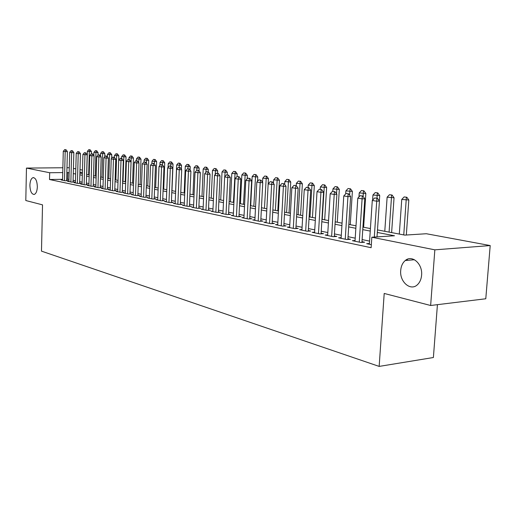 <?xml version="1.0" encoding="UTF-8"?>
<svg xmlns="http://www.w3.org/2000/svg" width="516" height="516" viewBox="0 0 516 516"><rect width="100%" height="100%" fill="white"/><g stroke="black" fill="none" stroke-linecap="round" stroke-linejoin="round"><path stroke-width="0.77" d="M400.713 270.41C401.087 266.095 402.609 262.799 405.286 260.515C412.032 254.394 422.798 263.857 421.598 275.209C421.25 279.169 419.914 282.284 417.592 284.561C410.742 291.624 399.468 281.917 400.713 270.41M29.889 185.199C30.115 180.864 31.179 178.336 33.082 177.62C35.694 177.865 37.113 180.961 37.333 186.915C37.1 191.217 36.049 193.732 34.185 194.461C31.541 194.255 30.115 191.165 29.889 185.199M437.426 304.666L433.388 357.517L379.157 366.405L41.48 251.137L42.525 204.858L25.8 200.524L26.458 168.081L62.862 167.765M73.427 168.422L75.807 168.861M80.012 169.641L82.476 170.093M377.486 229.904L404.802 235.115L426.339 233.735L490.2 245.558L434.846 249.841L371.836 237.225L394.495 235.773L377.312 232.452M434.846 249.841L430.641 305.491L485.782 298.77L490.2 245.558M369.417 243.488L366.67 243.681L371.339 244.655M355.06 240.52L352.383 240.701L360.897 242.475L364.638 242.223L361.974 241.669M341.153 237.65L338.554 237.811L346.797 239.534L350.512 239.295L347.926 238.753M327.679 234.864L325.145 235.019L333.136 236.683L336.838 236.457L334.31 235.935M314.618 232.161L312.154 232.303L319.901 233.922L323.577 233.703L321.12 233.193M301.957 229.543L299.551 229.678L307.065 231.245L310.716 231.039L308.323 230.542M289.663 227.001L287.315 227.124L294.61 228.646L298.248 228.453L295.907 227.962M277.737 224.531L275.447 224.647L282.529 226.124L286.135 225.937L283.858 225.466M266.146 222.138L263.915 222.241L270.79 223.68L274.383 223.499L272.151 223.041M254.891 219.803L252.711 219.906L259.393 221.3L262.96 221.132L260.786 220.68M243.952 217.539L241.817 217.636L248.319 218.99L251.86 218.829L249.731 218.391M233.309 215.34L231.233 215.424L237.547 216.746L241.069 216.591L238.992 216.159M222.964 213.192L220.925 213.276L227.072 214.559L230.575 214.411L228.543 213.992M212.895 211.109L210.902 211.186L216.888 212.437L220.358 212.295L218.371 211.882M203.091 209.077L201.143 209.148L206.968 210.367L210.418 210.231L208.477 209.831M193.545 207.097L191.642 207.168L197.312 208.348L200.743 208.225L198.834 207.832M184.244 205.175L182.38 205.239L187.908 206.387L191.313 206.271L189.449 205.884M175.182 203.291L173.357 203.356L178.742 204.478L182.129 204.362L180.303 203.988M166.352 201.466L164.565 201.517L169.816 202.614L173.17 202.504L171.383 202.137M157.735 199.679L155.987 199.731L161.108 200.801L164.443 200.692L162.688 200.331M149.337 197.938L147.621 197.983L152.613 199.028L155.929 198.931L154.213 198.57M141.139 196.235L139.455 196.28L144.332 197.299L147.621 197.202L145.938 196.854M133.134 194.577L131.49 194.622L136.243 195.616L139.514 195.525L137.862 195.183M125.324 192.958L123.711 192.997L128.355 193.964L131.599 193.881L129.98 193.545M117.7 191.371L116.113 191.41L120.647 192.358L123.872 192.281L122.279 191.952M110.25 189.83L108.689 189.862L113.12 190.791L116.326 190.714L114.765 190.391M102.968 188.321L101.439 188.353L105.767 189.256L108.947 189.185L107.418 188.862M95.853 186.844L94.351 186.876L98.582 187.753L101.742 187.689L100.233 187.379M88.894 185.399L87.417 185.425L91.558 186.289L94.692 186.224L93.215 185.921M82.089 183.986L80.644 184.012L84.689 184.857L87.804 184.799L86.353 184.496M75.439 182.606L74.014 182.632L77.974 183.457L81.07 183.399L79.638 183.103M68.931 181.251L67.532 181.277L71.401 182.09L74.478 182.032L73.072 181.742M62.578 179.304L49.517 179.51L371.133 247.706L371.836 237.225M369.572 241.114L362.116 239.585M355.208 238.173L348.055 236.702M341.302 235.315L334.439 233.909M327.821 232.555L321.236 231.207M314.754 229.872L308.439 228.582M302.086 227.279L296.016 226.034M289.792 224.757L283.961 223.557M277.853 222.306L272.255 221.158M266.262 219.932L260.877 218.829M255.001 217.623L249.828 216.559M244.055 215.378L239.076 214.359M233.413 213.192L228.627 212.211M223.06 211.07L218.455 210.128M212.985 209.006L208.554 208.096M203.181 206.993L198.912 206.123M193.629 205.039L189.52 204.194M184.328 203.13L180.368 202.317M175.266 201.272L171.447 200.485M166.429 199.46L162.753 198.705M157.812 197.692L154.271 196.964M149.408 195.97L145.996 195.267M141.21 194.287L137.92 193.61M133.205 192.649L130.032 191.997M125.388 191.043L122.331 190.417M117.758 189.482L114.81 188.875M110.308 187.953L107.463 187.366M103.026 186.457L100.278 185.895M95.905 184.999L93.261 184.457M88.946 183.573L86.398 183.045M82.141 182.174L79.683 181.671M75.484 180.813L73.111 180.323M68.976 179.478L66.68 179.239M62.559 179.936L61.185 179.955L64.977 180.748L68.028 180.697L66.648 180.406M66.97 167.726L69.279 167.706M430.641 305.491L384.201 293.449L379.157 366.405M49.517 179.51L49.678 172.731L26.458 168.081M69.15 172.757L66.848 172.525M62.746 172.576L49.678 172.731M370.243 231.078L362.767 229.633M355.853 228.291L348.681 226.905M341.908 225.589L335.032 224.26M328.408 222.976L321.81 221.699M315.315 220.442L308.981 219.21M302.621 217.978L296.539 216.804M290.302 215.591L284.458 214.463M278.343 213.276L272.732 212.192M266.733 211.031L261.341 209.986M255.452 208.845L250.266 207.838M244.487 206.722L239.501 205.755M233.825 204.652L229.027 203.723M223.454 202.646L218.842 201.75M213.366 200.692L208.922 199.827M203.543 198.789L199.266 197.957M193.977 196.938L189.862 196.138M184.663 195.132L180.697 194.364M175.582 193.371L171.764 192.636M166.733 191.655L163.05 190.946M158.102 189.985L154.555 189.301M149.685 188.359L146.267 187.695M141.474 186.766L138.178 186.128M133.463 185.212L130.284 184.599M125.64 183.696L122.576 183.103M117.996 182.219L115.042 181.645M110.534 180.774L107.683 180.219M103.239 179.362L100.491 178.826M96.111 177.981L93.467 177.465M89.145 176.627L86.591 176.137M82.334 175.311L79.87 174.834M75.671 174.021L73.291 173.557M79.916 173.112L82.379 173.582M86.636 174.395L89.197 174.885M93.519 175.711L96.163 176.214M100.549 177.053L103.297 177.575M107.741 178.426L110.592 178.968M115.1 179.826L118.054 180.394M122.634 181.264L125.698 181.851M132.567 183.161L133.431 158.031L131.212 158.038L130.367 182.741L133.528 183.341M138.249 184.244L141.545 184.876M146.338 185.792L149.756 186.444M154.632 187.373L158.18 188.05M163.127 188.991L166.81 189.695M171.841 190.656L175.666 191.384M180.781 192.365L184.747 193.119M189.946 194.113L194.068 194.9M199.357 195.906L203.633 196.725M209.019 197.751L213.463 198.602M218.939 199.647L223.557 200.524M229.13 201.588L233.929 202.504M239.605 203.588L244.597 204.542M250.376 205.645L255.562 206.632M261.451 207.761L266.849 208.786M272.854 209.935L278.466 211.005M284.587 212.173L290.431 213.289M296.668 214.482L302.757 215.643M309.123 216.855L315.457 218.068M321.952 219.306L328.55 220.564M335.187 221.828L342.063 223.144M348.842 224.434L356.014 225.808M362.929 227.124L370.411 228.556M82.412 172.344L79.935 172.376M67.731 179.22L67.906 172.512M407.266 260.348L407.343 259.271M65.667 149.743L64.713 149.595L65.667 149.743L65.184 151.594L67.39 151.601L66.641 180.716M62.552 180.239L63.281 151.291L65.184 151.594L64.448 180.639M64.713 149.595L63.281 151.291M67.39 151.601L66.035 149.743M91.403 153.729L91.461 151.627L87.372 151.33L86.72 174.408M90.132 149.801L88.797 149.653L90.132 149.801L91.461 151.627M88.662 174.782L89.326 151.627L89.778 149.801M87.372 151.33L88.797 149.653M72.111 150.743L71.137 150.595L72.111 150.743L71.627 152.62L73.846 152.62L73.066 182.058M68.918 181.567L69.679 152.31L71.627 152.62L70.86 181.974M71.137 150.595L69.679 152.31M73.846 152.62L72.479 150.743M78.696 151.775L77.697 151.614L78.696 151.775L78.213 153.671L80.444 153.671L79.632 183.425M75.433 182.928L76.226 153.355L78.213 153.671L77.413 183.341M77.697 151.614L76.226 153.355M80.444 153.671L79.071 151.775M85.424 152.82L84.405 152.665L85.424 152.82L84.947 154.742L87.198 154.742L86.346 184.825M82.083 184.315L82.915 154.419L84.947 154.742L84.108 184.734M84.405 152.665L82.915 154.419M87.198 154.742L85.798 152.82M92.306 153.897L91.267 153.729L92.306 153.897L91.835 155.838L94.099 155.832L93.209 186.257M88.887 185.734L89.752 155.503L91.835 155.838L90.958 186.166M91.267 153.729L89.752 155.503M94.099 155.832L92.686 153.897M98.008 155.142L98.085 152.639L93.938 152.33L93.841 155.49M96.737 150.788L95.383 150.64L96.737 150.788L98.085 152.639M95.241 176.04L95.931 152.639L96.382 150.788M93.938 152.33L95.383 150.64M104.754 156.767L104.845 153.671L100.639 153.355L100.556 156.135M103.49 151.801L102.104 151.646L103.49 151.801L104.845 153.671M101.962 177.323L102.684 153.671L103.129 151.801M100.639 153.355L102.104 151.646M111.643 158.438L111.759 154.723L107.496 154.407L107.418 156.787M110.385 152.833L108.979 152.678L110.385 152.833L111.759 154.723M108.831 178.633L109.579 154.723L110.024 152.833M107.496 154.407L108.979 152.678M118.022 180.387L118.822 155.8L114.5 155.477L114.436 157.445M117.435 153.891L116.003 153.729L117.435 153.891L118.822 155.8M115.848 179.968L116.629 155.806L117.068 153.891M114.5 155.477L116.003 153.729M99.349 154.994L98.279 154.826L99.349 154.994L98.872 156.961L101.155 156.954L100.227 187.721M95.841 187.185L96.744 156.619L98.872 156.961L97.956 187.624M98.279 154.826L96.744 156.619M101.155 156.954L99.723 154.994M125.214 181.761L126.046 156.903L121.66 156.574L121.595 158.399M124.64 154.974L123.182 154.806L124.64 154.974L126.046 156.903M123.027 181.342L123.84 156.909L124.272 154.974M121.66 156.574L123.182 154.806M106.548 156.116L105.457 155.942L106.548 156.116L106.077 158.102L108.373 158.096L107.405 189.217M102.955 188.669L103.897 157.761L106.077 158.102L105.122 189.12M105.457 155.942L103.897 157.761M108.373 158.096L106.928 156.116M131.644 156.077L130.529 155.909L131.644 156.077L131.212 158.038L128.981 157.696L128.916 159.541M132.012 156.077L133.431 158.031M128.981 157.696L130.529 155.909M113.913 157.264L112.798 157.09L113.913 157.264L113.449 159.276L115.765 159.27L114.752 190.752M110.237 190.185L111.224 158.922L113.449 159.276L112.456 190.649M112.798 157.09L111.224 158.922M115.765 159.27L114.3 157.264M140.088 184.599L140.991 159.18L136.469 158.838L136.405 160.708M139.552 157.206L138.036 157.032L139.552 157.206L140.991 159.18M138.636 162.463L139.178 157.206M136.469 158.838L138.036 157.032M121.46 158.438L120.318 158.264L121.46 158.438L120.996 160.482L123.324 160.47L122.266 192.32M117.687 191.739L118.712 160.115L120.996 160.482L119.957 192.216M120.318 158.264L118.712 160.115M123.324 160.47L121.847 158.438M147.782 186.063L148.718 160.36L144.138 160.012L144.067 161.947M147.266 158.36L145.725 158.186L147.266 158.36L148.718 160.36M146.363 163.204L146.892 158.36M144.138 160.012L145.725 158.186M129.181 159.644L128.013 159.463L129.181 159.644L128.723 161.708L131.07 161.695L129.968 193.926M125.311 193.332L126.388 161.34L128.723 161.708L127.639 193.816M128.013 159.463L126.388 161.34M131.07 161.695L129.574 159.644M137.088 160.876L135.895 160.689L137.088 160.876L136.637 162.972L138.998 162.953L137.849 195.57M133.122 194.964L134.244 162.592L136.637 162.972L135.502 195.461M135.895 160.689L134.244 162.592M138.998 162.953L137.482 160.876M145.196 162.14L143.964 161.947L145.196 162.14L144.744 164.262L147.125 164.243L145.925 197.254M141.126 196.628L142.293 163.869L144.744 164.262L143.564 197.138M143.964 161.947L142.293 163.869M147.125 164.243L145.589 162.14M153.497 163.437L152.239 163.237L153.497 163.437L153.052 165.584L155.445 165.565L154.194 198.983M149.317 198.338L150.543 165.185L153.052 165.584L151.82 198.86M152.239 163.237L150.543 165.185M155.445 165.565L153.897 163.43M162.011 164.765L160.721 164.559L162.011 164.765L161.572 166.939L163.978 166.92L162.675 200.75M157.722 200.092L158.993 166.526L161.572 166.939L160.282 200.627M160.721 164.559L158.993 166.526M163.978 166.92L162.411 164.759M170.738 166.12L169.409 165.92L170.738 166.12L170.306 168.332L172.731 168.306L171.37 202.562M166.333 201.891L167.661 167.906L170.306 168.332L168.958 202.44M169.409 165.92L167.661 167.906M172.731 168.306L171.138 166.12M179.684 167.519L178.33 167.307L179.684 167.519L179.265 169.758L181.703 169.732L180.284 204.426M175.163 203.73L176.549 169.325L179.265 169.758L177.859 204.291M178.33 167.307L176.549 169.325M181.703 169.732L180.097 167.513M188.875 168.951L187.482 168.732L188.875 168.951L188.456 171.222L190.914 171.189L189.43 206.335M184.225 205.62L185.67 170.777L188.456 171.222L186.992 206.2M187.482 168.732L185.67 170.777M190.914 171.189L189.282 168.945M198.299 170.422L196.867 170.196L198.299 170.422L197.892 172.718L200.363 172.686L198.815 208.296M193.526 207.561L195.035 172.267L197.892 172.718L196.364 208.154M196.867 170.196L195.035 172.267M200.363 172.686L198.712 170.415M207.98 171.931L206.51 171.699L207.98 171.931L207.58 174.26L210.07 174.227L208.451 210.309M203.072 209.554L204.646 173.795L207.58 174.26L205.981 210.16M206.51 171.699L204.646 173.795M210.07 174.227L208.393 171.925M217.92 173.479L216.41 173.247L217.92 173.479L217.526 175.846L220.035 175.808L218.352 212.373M212.869 211.599L214.514 175.369L217.526 175.846L215.862 212.218M216.41 173.247L214.514 175.369M220.035 175.808L218.339 173.473M228.137 175.072L226.582 174.834L228.137 175.072L227.75 177.472L230.278 177.433L228.517 214.501M222.938 213.695L224.654 176.982L227.75 177.472L226.014 214.34M226.582 174.834L224.654 176.982M230.278 177.433L228.556 175.066M155.658 187.566L156.632 161.566L151.981 161.211L151.891 163.636M155.161 159.541L153.587 159.367L155.161 159.541L156.632 161.566M154.278 163.959L154.787 159.547M151.981 161.211L153.587 159.367M163.72 189.108L164.733 162.798L160.005 162.443L159.889 165.507M163.25 160.753L161.643 160.573L163.25 160.753L164.733 162.798M162.379 164.752L162.869 160.76M160.005 162.443L161.643 160.573M171.97 190.681L173.028 164.069L168.229 163.701L168.081 167.429M171.525 161.998L169.887 161.811L171.525 161.998L173.028 164.069M170.654 166.042L171.144 161.998M168.229 163.701L169.887 161.811M181.368 169.267L181.529 165.359L176.653 164.985L175.588 191.371M180 163.262L178.336 163.075L180 163.262L181.529 165.359M179.136 167.365L179.62 163.269M176.653 164.985L178.336 163.075M190.094 170.061L190.236 166.687L185.276 166.307L184.173 193.01M188.688 164.565L186.986 164.372L188.688 164.565L190.236 166.687M187.824 168.732L188.301 164.572M185.276 166.307L186.986 164.372M199.034 170.861L199.157 168.048L194.119 167.661L192.971 194.687M197.596 165.9L195.854 165.7L197.596 165.9L199.157 168.048M196.719 170.37L197.202 165.907M194.119 167.661L195.854 165.7M208.2 171.893L208.303 169.441L203.188 169.048L201.988 196.409M206.722 167.268L204.949 167.068L206.722 167.268L208.303 169.441M205.82 172.479L206.329 167.274M203.188 169.048L204.949 167.068M217.578 173.357L217.688 170.873L212.482 170.467L211.231 198.176M216.088 168.674L214.269 168.461L216.088 168.674L217.688 170.873M215.146 174.66L215.694 168.674M212.482 170.467L214.269 168.461M227.195 174.853L227.317 172.344L222.022 171.925L220.719 199.982M225.692 170.112L223.841 169.899L225.692 170.112L227.317 172.344M224.718 176.911L225.292 170.112M222.022 171.925L223.841 169.899M237.063 176.459L237.192 173.847L231.807 173.428L230.452 201.84M235.548 171.589L233.651 171.37L235.548 171.589L237.192 173.847M233.419 202.407L235.148 171.589M231.807 173.428L233.651 171.37M247.164 178.833L247.332 175.395L241.856 174.963L240.443 203.749M245.668 173.105L243.733 172.879L245.668 173.105L247.332 175.395M243.488 204.33L245.268 173.112M241.856 174.963L243.733 172.879M257.523 181.322L257.748 176.982L252.169 176.543L250.699 205.703M256.059 174.66L254.078 174.427L256.059 174.66L257.748 176.982M253.827 206.303L255.652 174.666M252.169 176.543L254.078 174.427M238.637 176.711L237.037 176.459L238.637 176.711L238.263 179.149L240.804 179.104L238.966 216.681M233.284 215.856L235.077 178.639L238.263 179.149L236.444 216.514M237.037 176.459L235.077 178.639M240.804 179.104L239.056 176.704M249.428 178.394L247.79 178.136L249.428 178.394L249.067 180.871L251.627 180.819L249.705 218.926M243.926 218.075L245.797 180.348L249.067 180.871L247.17 218.752M247.79 178.136L245.797 180.348M251.627 180.819L249.854 178.388M260.535 180.123L258.851 179.865L260.535 180.123L260.187 182.638L262.76 182.587L260.754 221.235M254.865 220.358L256.82 182.103L260.187 182.638L258.206 221.054M258.851 179.865L256.82 182.103M262.76 182.587L260.967 180.116M271.964 181.909L270.229 181.638L271.964 181.909L271.629 184.457L274.215 184.399L272.119 223.615M266.121 222.706L268.159 183.909L271.629 184.457L269.558 223.422M270.229 181.638L268.159 183.909M274.215 184.399L272.396 181.896M268.165 183.896L268.449 178.613L262.767 178.162L262.554 182.296M266.733 176.259L264.708 176.027L266.733 176.259L268.449 178.613M264.45 208.329L266.327 176.266M262.767 178.162L264.708 176.027M277.789 210.876L279.44 180.29L273.654 179.826L273.467 183.374M277.705 177.904L275.628 177.659L277.705 177.904L279.44 180.29M275.363 210.412L277.298 177.91M273.654 179.826L275.628 177.659M289.018 213.018L290.747 182.013L284.851 181.542L284.69 184.457M288.986 179.594L286.864 179.342L288.986 179.594L290.747 182.013M286.586 212.553L288.573 179.6M284.851 181.542L286.864 179.342M300.57 215.224L302.37 183.786L296.365 183.303L296.236 185.612M300.583 181.329L298.409 181.077L300.583 181.329L302.37 183.786M298.125 214.759L300.17 181.342M296.365 183.303L298.409 181.077M283.729 183.741L281.942 183.464L283.729 183.741L283.407 186.334L286.012 186.27L283.819 226.06M277.705 225.118L279.833 185.766L283.407 186.334L281.246 225.86M281.942 183.464L279.833 185.766M286.012 186.27L284.161 183.735M312.457 217.494L314.328 185.612L308.207 185.115L308.071 187.456M312.522 183.122L310.29 182.858L312.522 183.122L314.328 185.612M309.993 217.023L312.103 183.128M308.207 185.115L310.29 182.858M295.849 185.631L294.004 185.341L295.849 185.631L295.539 188.263L298.158 188.198L295.874 228.582M289.631 227.608L291.856 187.682L295.539 188.263L293.281 228.369M294.004 185.341L291.856 187.682M298.158 188.198L296.281 185.618M324.687 219.829L326.641 187.489L320.397 186.979L320.255 189.359M324.803 184.96L322.519 184.689L324.803 184.96L326.641 187.489M322.216 219.358L324.383 184.973M320.397 186.979L322.519 184.689M308.329 187.579L306.433 187.282L308.329 187.579L308.039 190.256L310.677 190.185L308.284 231.174M301.918 230.175L304.247 189.649L308.039 190.256L305.678 230.955M306.433 187.282L304.247 189.649M310.677 190.185L308.774 187.566M337.283 222.228L339.322 189.417L332.955 188.901L332.807 191.326M337.458 186.857L335.116 186.579L337.458 186.857L339.322 189.417M336.522 193.842L337.032 186.869M332.955 188.901L335.116 186.579M321.204 189.585L319.249 189.282L321.204 189.585L320.926 192.307L323.577 192.229L321.081 233.851M314.579 232.813L317.017 191.688L320.926 192.307L318.456 233.619M319.249 189.282L317.017 191.688M323.577 192.229L321.642 189.572M350.254 224.705L352.383 191.41L345.881 190.875L345.694 193.893M350.487 188.811L348.087 188.521L350.487 188.811L352.383 191.41M349.609 195.132L350.067 188.817M345.881 190.875L348.087 188.521M334.478 191.655L332.459 191.339L334.478 191.655L334.22 194.422L336.89 194.339L334.271 236.612M327.641 235.535L330.188 193.784L334.22 194.422L331.64 236.373M332.459 191.339L330.188 193.784M336.89 194.339L334.923 191.642M363.619 227.259L365.844 193.461L359.213 192.92L358.949 196.951M363.922 190.823L361.458 190.527L363.922 190.823L365.844 193.461M363.096 196.441L363.496 190.836M359.213 192.92L361.458 190.527M348.177 193.79L346.094 193.468L348.177 193.79L347.932 196.609L350.616 196.519L347.881 239.463M341.108 238.347L343.772 195.945L347.932 196.609L345.236 239.205M346.094 193.468L343.772 195.945M350.616 196.519L348.623 193.777M379.357 200.982L379.724 195.577L372.952 195.016L372.61 200.137M377.77 192.894L375.242 192.591L377.77 192.894L379.724 195.577M376.99 198.196L377.344 192.907M372.952 195.016L375.242 192.591M362.316 195.996L360.168 195.661L362.316 195.996L362.097 198.86L364.793 198.77L361.929 242.404M355.014 241.249L357.801 198.176L362.097 198.86L359.271 242.133M360.168 195.661L357.801 198.176M364.793 198.77L362.767 195.977M391.618 232.6L394.043 197.763L387.123 197.189L384.781 231.297M392.063 195.035L389.457 194.725L392.063 195.035L394.043 197.763M389.09 232.116L391.631 195.048M387.123 197.189L389.457 194.725M376.925 198.273L374.7 197.925L376.925 198.273L376.725 201.188L379.434 201.092L377.015 236.896M369.366 244.242L372.288 200.485L376.725 201.188L374.306 237.07M374.7 197.925L372.288 200.485M379.434 201.092L377.377 198.254M406.505 260.412L406.563 259.651M406.318 235.019L408.827 200.015L401.751 199.428L399.307 234.07M406.808 197.247L404.138 196.925L406.808 197.247L408.827 200.015M403.757 234.915L406.376 197.26M401.751 199.428L404.138 196.925M405.286 260.515L414.477 259.741M33.082 177.62L33.695 177.614"/></g></svg>
